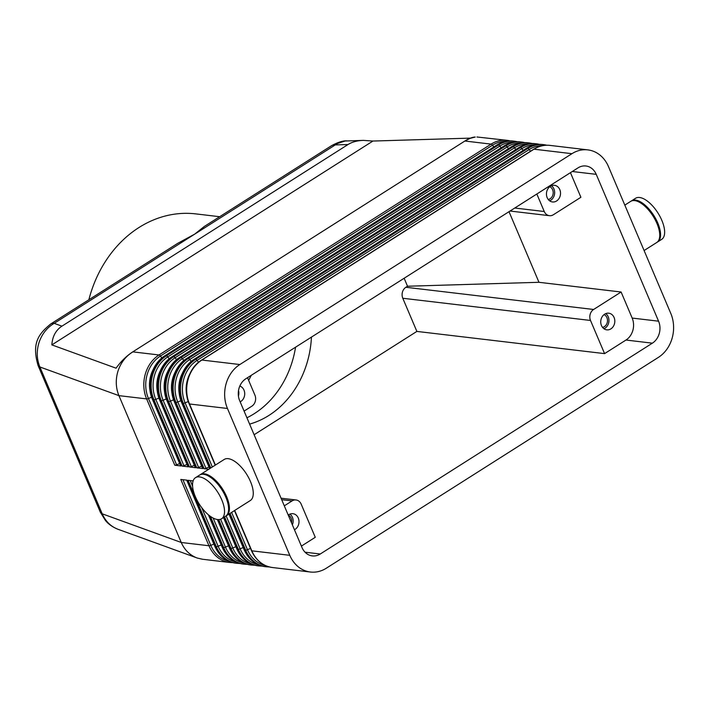 <?xml version="1.0" encoding="UTF-8"?>
<svg xmlns="http://www.w3.org/2000/svg" width="709" height="709" viewBox="0 0 709 709"><rect width="100%" height="100%" fill="white"/><g stroke="black" fill="none" stroke-linecap="round" stroke-linejoin="round"><path stroke-width="1.06" d="M179.678 463.562L176.603 464.829L148.447 398.511A31.373 26.277 -83.3 0 1 160.42 356.033A2.162 0.975 -122.4 0 0 159.702 355.289A2.162 0.975 -122.4 0 0 159.002 354.97L132.849 351.877C125.777 356.21 120.831 362.6 118.004 371.046C115.425 379.572 115.735 387.77 118.926 395.64L146.621 398.91L174.768 465.228L180.981 465.964A2.162 0.665 157 0 1 180.618 465.769A2.162 0.665 157 0 1 180.609 465.751L152.47 399.459A2.162 0.665 -23 0 0 152.825 399.646L153.95 399.779L182.107 466.097L188.31 466.832A2.162 0.665 157 0 1 187.947 466.637A2.162 0.665 157 0 1 187.947 466.619M464.874 141.029L469.907 138.415L475.243 137.041C472.371 137.147 468.915 138.477 464.874 141.029L132.796 351.85C126.565 355.883 120.991 361.324 116.072 368.184L51.846 344.893C52.422 336.456 55.789 330.217 61.931 326.158L348.022 144.53C352.098 141.977 357.212 140.595 363.354 140.382L372.934 141.047L470.475 138.122M193.123 480.897L188.133 480.303L216.28 546.621L215.164 546.488A2.162 0.665 157 0 1 214.8 546.302C219.241 556.104 226.242 561.732 235.796 563.194A32.454 27.181 -83.3 0 1 230.85 562.042A32.454 27.181 -83.3 0 1 215.164 546.488L187.008 480.17L180.804 479.435L208.951 545.753A32.454 27.181 96.7 0 0 224.647 561.306A32.454 27.181 96.7 0 0 229.592 562.459L202.57 559.259L197.403 558.08L118.066 529.313C110.843 526.557 105.561 521.39 102.211 513.812L39.881 366.97C36.682 359.108 36.416 350.92 39.066 342.42C41.964 334.001 46.998 327.638 54.176 323.339L194.709 234.13L177.986 243.187M50.233 324.314A21.633 9.758 57.6 0 1 50.623 324.031L177.977 243.178M50.64 324.022A21.633 9.758 57.6 0 1 54.176 323.339L61.931 326.158M416.865 331.413L402.792 298.259A8.109 6.798 -83.3 0 1 402.446 292.099A8.109 6.798 -83.3 0 1 405.885 287.269L407.524 286.232L538.982 282.297L621.111 292.011L632.171 318.066A16.227 13.595 -83.3 0 1 632.853 330.385A16.227 13.595 -83.3 0 1 625.976 340.036L604.582 353.623L416.865 331.413L254.123 434.732M625.976 340.036L652.377 343.165A16.227 13.595 96.7 0 0 659.255 333.514A16.227 13.595 96.7 0 0 658.572 321.186L632.171 318.066M572.287 171.507L596.234 174.343A16.227 13.595 96.7 0 0 588.39 166.571A16.227 13.595 96.7 0 0 585.918 165.995A16.227 13.595 96.7 0 0 577.977 167.891L245.872 378.739A16.227 13.595 96.7 0 0 238.995 388.39A16.227 13.595 96.7 0 0 239.677 400.709L302.007 547.552A16.227 13.595 96.7 0 0 309.851 555.333A16.227 13.595 96.7 0 0 312.332 555.909A16.227 13.595 96.7 0 0 320.264 554.004L305.056 552.205M331.688 145.593L204.334 226.446L194.709 234.13L337.59 143.448L345.177 141.002L363.354 140.382M476.927 136.988L506.988 140.32A32.454 27.181 96.7 0 0 491.115 144.122L159.002 354.97A32.454 27.181 96.7 0 0 145.248 374.272A32.454 27.181 96.7 0 0 146.621 398.91A2.162 0.665 157 0 0 147.428 398.839A2.162 0.665 157 0 0 148.447 398.511L151.611 397.208M199.991 474.853A24.336 10.981 57.6 0 1 200.39 474.569A24.336 10.981 57.6 0 1 226.632 496.681A24.336 10.981 57.6 0 1 226.481 515.665A24.336 10.981 57.6 0 1 226.056 515.904M200.39 474.569L224.23 459.441A24.336 10.981 57.6 0 1 250.472 481.544A24.336 10.981 57.6 0 1 250.312 500.527L226.481 515.665M195.347 496.663A24.336 10.981 57.6 0 1 195.498 477.671A24.336 10.981 57.6 0 1 221.74 499.783A24.336 10.981 57.6 0 1 221.589 518.766A24.336 10.981 57.6 0 1 195.347 496.663M195.498 477.671L199.575 475.092A24.336 10.981 57.6 0 1 225.817 497.195A24.336 10.981 57.6 0 1 225.666 516.179L221.589 518.766M630.709 201.383A24.336 10.981 57.6 0 1 656.951 223.486A24.336 10.981 57.6 0 1 656.791 242.469L644.1 250.534M631.125 201.143A24.336 10.981 57.6 0 1 631.524 200.86L635.592 198.272A24.336 10.981 57.6 0 1 661.843 220.384A24.336 10.981 57.6 0 1 661.683 239.367L657.606 241.955A24.336 10.981 57.6 0 1 657.19 242.194M631.524 200.86A24.336 10.981 57.6 0 1 657.766 222.972A24.336 10.981 57.6 0 1 657.606 241.955M604.582 353.623L590.508 320.459A8.109 6.798 -83.3 0 1 590.172 314.3A8.109 6.798 -83.3 0 1 593.61 309.478L405.885 287.269M570.453 172.668L580.901 197.279L553.392 214.738A8.109 6.798 -83.3 0 1 549.422 215.687A8.109 6.798 -83.3 0 1 548.19 215.403A8.109 6.798 -83.3 0 1 544.264 211.512L536.837 194.018M247.512 377.693L254.939 395.197A8.109 6.798 -83.3 0 1 255.284 401.356A8.109 6.798 -83.3 0 1 251.846 406.177L244.091 411.105M281.695 499.694L292.055 500.917A8.109 6.798 -83.3 0 1 296.025 499.969A8.109 6.798 -83.3 0 1 297.266 500.253A8.109 6.798 -83.3 0 1 301.183 504.143L315.266 537.298L301.396 546.107M291.496 522.79A6.656 5.575 96.7 0 0 291.107 518.146A6.656 5.575 96.7 0 0 288.253 515.106M288.235 515.115A8.384 7.019 -83.3 0 1 292.95 513.697A8.384 7.019 -83.3 0 1 298.276 518.013A8.384 7.019 -83.3 0 1 294.439 529.729M292.365 524.837A8.384 7.019 96.7 0 0 292.418 517.322A8.384 7.019 96.7 0 0 289.928 514.122M548.261 199.495A6.656 5.575 96.7 0 0 552.63 189.755A6.656 5.575 96.7 0 0 549.776 186.706M559.8 189.622A8.384 7.019 -83.3 0 1 559.188 198.245A8.384 7.019 -83.3 0 1 552.497 201.959A8.384 7.019 -83.3 0 1 547.171 197.643A8.384 7.019 -83.3 0 1 547.782 189.011A8.384 7.019 -83.3 0 1 554.473 185.306A8.384 7.019 -83.3 0 1 559.8 189.622M549.661 200.833A8.384 7.019 96.7 0 0 553.933 188.931A8.384 7.019 96.7 0 0 551.442 185.731M239.819 386.059A8.384 7.019 -83.3 0 1 243.993 390.118A8.384 7.019 -83.3 0 1 240.156 401.835M238.419 395.994A8.384 7.019 96.7 0 0 238.516 390.553M602.553 327.39A6.656 5.575 96.7 0 0 606.922 317.65A6.656 5.575 96.7 0 0 604.059 314.61M614.091 317.517A8.384 7.019 -83.3 0 1 613.48 326.149A8.384 7.019 -83.3 0 1 606.789 329.853A8.384 7.019 -83.3 0 1 601.462 325.537A8.384 7.019 -83.3 0 1 602.065 316.905A8.384 7.019 -83.3 0 1 608.756 313.201A8.384 7.019 -83.3 0 1 614.091 317.517M603.953 328.737A8.384 7.019 96.7 0 0 608.225 316.826A8.384 7.019 96.7 0 0 605.734 313.626M215.412 465.033L189.489 403.979L227.456 408.473A32.454 27.181 -83.3 0 1 226.082 383.826A32.454 27.181 -83.3 0 1 239.837 364.532L201.879 360.039A2.162 0.975 -122.4 0 0 201.524 360.11A2.162 0.975 -122.4 0 0 201.4 360.225M533.514 149.377A2.162 0.975 -122.4 0 1 533.638 149.262C538.76 146.054 544.166 144.769 549.865 145.389A32.454 27.181 -83.3 0 0 533.992 149.191A2.162 0.975 -122.4 0 0 533.638 149.262L201.524 360.11C188.257 368.06 182.399 388.878 189.135 403.793A2.162 0.665 157 0 1 189.126 403.776A2.162 0.665 157 0 0 189.489 403.979A32.454 27.181 -83.3 0 1 188.124 379.342A32.454 27.181 -83.3 0 1 201.879 360.039L533.992 149.191L571.95 153.685A32.454 27.181 -83.3 0 1 587.823 149.883A32.454 27.181 -83.3 0 1 592.768 151.035A32.454 27.181 -83.3 0 1 608.464 166.58L670.794 313.431A32.454 27.181 -83.3 0 1 672.167 338.069A32.454 27.181 -83.3 0 1 658.413 357.371L326.3 568.219A32.454 27.181 -83.3 0 1 310.418 572.021A32.454 27.181 -83.3 0 1 305.473 570.869A32.454 27.181 -83.3 0 1 289.786 555.315L251.828 550.831L234.688 510.453M209.004 467.027L205.929 468.303A2.162 0.665 157 0 1 204.91 468.631A2.162 0.665 157 0 1 204.103 468.702L208.765 469.252M201.675 466.159L198.6 467.435A2.162 0.665 157 0 1 197.572 467.763A2.162 0.665 157 0 1 196.765 467.834L202.978 468.56A2.162 0.665 157 0 1 202.614 468.374A2.162 0.665 157 0 1 202.606 468.357M194.346 465.29L191.27 466.566A2.162 0.665 157 0 1 190.242 466.894A2.162 0.665 157 0 1 189.436 466.965L195.64 467.701A2.162 0.665 157 0 1 195.285 467.506A2.162 0.665 157 0 1 195.276 467.488L167.129 401.188A2.162 0.665 -23 0 0 167.492 401.383L168.618 401.516L196.765 467.834M187.008 464.422L183.932 465.698A2.162 0.665 157 0 1 182.904 466.026A2.162 0.665 157 0 1 182.107 466.097M176.603 464.829A2.162 0.665 157 0 1 175.575 465.157A2.162 0.665 157 0 1 174.768 465.228M348.022 144.53L335.233 144.911A21.633 9.758 -122.4 0 0 331.697 145.584M88.864 299.747A116.285 97.408 -83.3 0 1 195.87 213.896L219.657 216.715M246.927 417.787A91.133 76.342 96.7 0 0 295.556 347.197M249.603 424.106A91.133 76.342 96.7 0 0 311.446 337.112M248.629 380.316A95.945 80.374 96.7 0 0 251.27 375.309M404.139 278.256L407.524 286.232M652.377 343.165L320.264 554.004M227.456 408.473L289.786 555.315M197.005 557.948C189.861 555.209 184.606 550.051 181.256 542.482L118.926 395.64L39.881 366.97A21.633 6.656 -23 0 1 38.056 365.481C31.71 343.413 38.126 334.311 50.649 324.04M571.95 153.685L239.837 364.532M292.055 500.917L284.3 505.845M538.982 282.297L509.009 211.681M621.111 292.011L593.61 309.478M596.234 174.343L658.572 321.186M372.934 141.047L51.846 344.893M100.386 512.323A21.633 6.656 -23 0 0 102.211 513.812L181.256 542.482L208.951 545.753A2.162 0.665 -23 0 0 209.758 545.691A2.162 0.665 -23 0 0 210.786 545.363L182.904 479.692M37.967 365.232A21.633 6.656 -23 0 0 38.056 365.472L100.386 512.315M212.337 466.983L185.111 402.854A31.373 26.277 -83.3 0 1 197.084 360.376A2.162 0.975 -122.4 0 0 196.366 359.631A2.162 0.975 -122.4 0 0 195.666 359.303A32.454 27.181 96.7 0 0 181.912 378.606A32.454 27.181 96.7 0 0 183.285 403.253L210.759 467.984M198.529 362.29L197.084 360.376L529.198 149.528A2.162 0.975 -122.4 0 0 528.471 148.784A2.162 0.975 -122.4 0 0 527.78 148.456L195.666 359.303L194.55 359.171A2.162 0.975 -122.4 0 0 194.186 359.241A2.162 0.975 -122.4 0 0 194.062 359.357M188.266 401.542L185.111 402.854A2.162 0.665 157 0 1 184.092 403.182A2.162 0.665 157 0 1 183.285 403.253L182.16 403.111A2.162 0.665 157 0 1 181.796 402.925A2.162 0.665 157 0 1 181.788 402.907M230.044 513.405L245.615 550.095A2.162 0.665 -23 0 0 246.422 550.024A2.162 0.665 -23 0 0 247.45 549.697L231.613 512.403M272.46 567.528A32.454 27.181 -83.3 0 1 267.515 566.376A32.454 27.181 -83.3 0 1 251.828 550.831A2.162 0.665 157 0 1 251.465 550.636A2.162 0.665 157 0 1 251.456 550.618C255.905 560.438 262.906 566.074 272.46 567.528L310.418 572.021M518.846 147.64A2.162 0.975 57.6 0 1 518.97 147.525A2.162 0.975 57.6 0 1 519.325 147.463A32.454 27.181 -83.3 0 1 535.198 143.652L536.323 143.785A32.454 27.181 96.7 0 0 520.45 147.596L188.337 358.435A32.454 27.181 96.7 0 0 174.582 377.737A32.454 27.181 96.7 0 0 175.947 402.384L204.103 468.702M205.929 468.303L177.782 401.985A31.373 26.277 -83.3 0 1 189.755 359.507A2.162 0.975 -122.4 0 0 189.028 358.763A2.162 0.975 -122.4 0 0 188.337 358.435L187.211 358.302L519.325 147.463L520.45 147.596A2.162 0.975 -122.4 0 1 521.142 147.915A2.162 0.975 -122.4 0 1 521.868 148.66L523.162 150.388M539.381 144.361A32.454 27.181 96.7 0 0 536.323 143.785L539.407 144.361M202.978 468.56L174.831 402.251A32.454 27.181 -83.3 0 1 173.457 377.605A32.454 27.181 -83.3 0 1 187.211 358.302A2.162 0.975 57.6 0 0 186.857 358.373A2.162 0.975 57.6 0 0 186.733 358.488M511.508 146.772A2.162 0.975 57.6 0 1 511.632 146.657A2.162 0.975 57.6 0 1 511.987 146.595A32.454 27.181 -83.3 0 1 527.868 142.784L528.994 142.917A32.454 27.181 96.7 0 0 513.112 146.728L181.008 357.566A32.454 27.181 96.7 0 0 167.253 376.869A32.454 27.181 96.7 0 0 168.618 401.516A2.162 0.665 157 0 0 169.424 401.445A2.162 0.665 157 0 0 170.452 401.117L173.608 399.814M198.6 467.435L170.452 401.117A31.373 26.277 -83.3 0 1 182.426 358.639A2.162 0.975 -122.4 0 0 181.699 357.894A2.162 0.975 -122.4 0 0 181.008 357.566L179.882 357.433L511.987 146.595L513.112 146.728A2.162 0.975 -122.4 0 1 513.812 147.047A2.162 0.975 -122.4 0 1 514.53 147.791L515.833 149.519M532.051 143.493A32.454 27.181 96.7 0 0 528.994 142.917L532.069 143.493M195.64 467.701L167.492 401.383A32.454 27.181 -83.3 0 1 166.128 376.736A32.454 27.181 -83.3 0 1 179.882 357.433A2.162 0.975 57.6 0 0 179.528 357.504A2.162 0.975 57.6 0 0 179.404 357.62M504.179 145.912A2.162 0.975 57.6 0 1 504.303 145.797A2.162 0.975 57.6 0 1 504.657 145.726A32.454 27.181 -83.3 0 1 520.53 141.924L521.656 142.057A32.454 27.181 96.7 0 0 505.783 145.859L173.67 356.698A32.454 27.181 96.7 0 0 159.915 376A32.454 27.181 96.7 0 0 161.289 400.647L189.436 466.965M191.27 466.566L163.114 400.248A31.373 26.277 -83.3 0 1 175.088 357.77A2.162 0.975 -122.4 0 0 174.37 357.026A2.162 0.975 -122.4 0 0 173.67 356.698L172.544 356.565L504.657 145.726L505.783 145.859A2.162 0.975 -122.4 0 1 506.474 146.178A2.162 0.975 -122.4 0 1 507.201 146.923L508.495 148.651M524.713 142.624A32.454 27.181 96.7 0 0 521.656 142.057L524.74 142.624M188.31 466.832L160.163 400.514A32.454 27.181 -83.3 0 1 158.789 375.867A32.454 27.181 -83.3 0 1 172.544 356.565A2.162 0.975 57.6 0 0 172.19 356.636A2.162 0.975 57.6 0 0 172.065 356.751M496.849 145.044A2.162 0.975 57.6 0 1 496.974 144.928A2.162 0.975 57.6 0 1 497.328 144.858A32.454 27.181 -83.3 0 1 513.201 141.056L514.326 141.188A32.454 27.181 96.7 0 0 498.454 144.99L166.34 355.838A32.454 27.181 96.7 0 0 152.586 375.132A32.454 27.181 96.7 0 0 153.95 399.779A2.162 0.665 157 0 0 154.757 399.708A2.162 0.665 157 0 0 155.785 399.38L158.94 398.077M183.932 465.698L155.785 399.38A31.373 26.277 -83.3 0 1 167.758 356.902A2.162 0.975 -122.4 0 0 167.032 356.157A2.162 0.975 -122.4 0 0 166.34 355.838L165.215 355.705L497.328 144.858L498.454 144.99A2.162 0.975 -122.4 0 1 499.145 145.31A2.162 0.975 -122.4 0 1 499.872 146.054L501.166 147.782M517.384 141.765A32.454 27.181 96.7 0 0 514.326 141.188L517.402 141.765M180.981 465.964L152.825 399.646A32.454 27.181 -83.3 0 1 151.46 374.999A32.454 27.181 -83.3 0 1 165.215 355.705A2.162 0.975 57.6 0 0 164.86 355.767A2.162 0.975 57.6 0 0 164.736 355.883M464.962 141.029L491.115 144.122A2.162 0.975 -122.4 0 1 491.807 144.45A2.162 0.975 -122.4 0 1 492.533 145.194L493.827 146.914M510.046 140.896A32.454 27.181 96.7 0 0 506.988 140.32L510.072 140.896M191.2 361.43L189.755 359.507L521.868 148.66A31.373 26.277 -83.3 0 1 535.056 144.831M180.937 400.682L177.782 401.985A2.162 0.665 157 0 1 176.754 402.313A2.162 0.665 157 0 1 175.947 402.384L174.831 402.251A2.162 0.665 -23 0 1 174.467 402.056A2.162 0.665 -23 0 0 174.467 402.056C167.732 387.141 173.59 366.331 186.857 358.373L518.97 147.525C524.093 144.326 529.499 143.032 535.198 143.652M209.926 468.516L182.16 403.111A32.454 27.181 -83.3 0 1 180.786 378.473A32.454 27.181 -83.3 0 1 194.55 359.171L526.654 148.323A32.454 27.181 -83.3 0 1 542.536 144.521L543.652 144.654A32.454 27.181 96.7 0 0 527.78 148.456L526.654 148.323A2.162 0.975 -122.4 0 0 526.3 148.394A2.162 0.975 -122.4 0 0 526.175 148.509M546.71 145.23A32.454 27.181 96.7 0 0 543.652 144.654L546.736 145.23M183.861 360.562L182.426 358.639L514.53 147.791A31.373 26.277 -83.3 0 1 527.718 143.962M176.532 359.693L175.088 357.77L507.201 146.923A31.373 26.277 -83.3 0 1 520.388 143.103M166.269 398.945L163.114 400.248A2.162 0.665 157 0 1 162.095 400.576A2.162 0.665 157 0 1 161.289 400.647L160.163 400.514A2.162 0.665 -23 0 1 159.8 400.328A2.162 0.665 -23 0 0 159.8 400.328C153.064 385.404 158.931 364.594 172.19 356.636L504.303 145.797C509.425 142.589 514.84 141.295 520.53 141.924M169.203 358.825L167.758 356.902L499.872 146.054A31.373 26.277 -83.3 0 1 513.059 142.234M161.865 357.956L160.42 356.033L492.533 145.194A31.373 26.277 -83.3 0 1 505.721 141.366M224.558 516.888L238.286 549.227A2.162 0.665 -23 0 0 239.093 549.156A2.162 0.665 -23 0 0 240.112 548.828L226.127 515.868M265.131 566.659L266.256 566.792A32.454 27.181 96.7 0 1 261.311 565.64A32.454 27.181 96.7 0 1 245.615 550.095L244.49 549.962A2.162 0.665 157 0 1 244.126 549.767C248.575 559.569 255.568 565.206 265.131 566.659A32.454 27.181 -83.3 0 1 260.185 565.507A32.454 27.181 -83.3 0 1 244.49 549.962L229.202 513.936M218.744 519.591L230.948 548.358A2.162 0.665 -23 0 0 231.754 548.287A2.162 0.665 -23 0 0 232.782 547.96L220.596 519.254M257.792 565.8L258.918 565.933A32.454 27.181 96.7 0 1 253.973 564.772A32.454 27.181 96.7 0 1 238.286 549.227L237.161 549.094A2.162 0.665 157 0 1 236.797 548.899C241.237 558.701 248.239 564.337 257.792 565.8A32.454 27.181 -83.3 0 1 252.847 564.639A32.454 27.181 -83.3 0 1 237.161 549.094L223.716 517.419M210.405 516.356L223.619 547.49A2.162 0.665 -23 0 0 224.425 547.419A2.162 0.665 -23 0 0 225.444 547.091L213.117 518.04M250.463 564.931L251.589 565.064A32.454 27.181 96.7 0 1 246.643 563.912A32.454 27.181 96.7 0 1 230.948 548.358L229.822 548.225A2.162 0.665 157 0 1 229.468 548.039C233.908 557.841 240.909 563.469 250.463 564.931A32.454 27.181 -83.3 0 1 245.518 563.779A32.454 27.181 -83.3 0 1 229.822 548.225L217.654 519.546M235.796 563.194L236.921 563.327A32.454 27.181 96.7 0 1 231.976 562.175A32.454 27.181 96.7 0 1 216.28 546.621A2.162 0.665 -23 0 0 217.087 546.55A2.162 0.665 -23 0 0 218.115 546.222L201.755 507.688M192.582 486.064L190.242 480.551M243.134 564.063L244.259 564.196A32.454 27.181 96.7 0 1 239.305 563.043A32.454 27.181 96.7 0 1 223.619 547.49L222.493 547.357A2.162 0.665 157 0 1 222.13 547.171C226.57 556.973 233.571 562.6 243.134 564.063A32.454 27.181 -83.3 0 1 238.189 562.911A32.454 27.181 -83.3 0 1 222.493 547.357L208.818 515.151M214.8 546.302A2.162 0.665 157 0 1 214.792 546.284L186.715 480.135M228.599 561.147A31.373 26.277 -83.3 0 1 210.786 545.363L213.861 544.087M222.13 547.171A2.162 0.665 157 0 1 222.121 547.153L208.393 514.796M235.929 562.015A31.373 26.277 -83.3 0 1 218.115 546.222L221.19 544.955M217.353 519.511L229.468 548.039A2.162 0.665 157 0 1 229.459 548.013M243.267 562.884A31.373 26.277 -83.3 0 1 225.444 547.091L228.528 545.824M236.797 548.899A2.162 0.665 157 0 1 236.788 548.881L223.495 517.561M250.596 563.752A31.373 26.277 -83.3 0 1 232.782 547.96L235.858 546.692M228.98 514.078L244.126 549.767A2.162 0.665 157 0 1 244.126 549.75M257.934 564.612A31.373 26.277 -83.3 0 1 240.112 548.828L243.187 547.552M152.674 370.541A28.121 23.557 96.7 0 0 150.184 391.59M152.462 399.442A2.162 0.665 -23 0 0 152.47 399.459C145.735 384.535 151.593 363.726 164.86 355.767L496.974 144.928C502.096 141.72 507.502 140.426 513.201 141.056M160.004 371.41A28.121 23.557 96.7 0 0 157.513 392.449M167.342 372.278A28.121 23.557 96.7 0 0 164.851 393.318M167.129 401.17A2.162 0.665 -23 0 0 167.129 401.188C160.394 386.272 166.26 365.463 179.528 357.504L511.632 146.657C516.755 143.457 522.17 142.163 527.868 142.784M174.671 373.147A28.121 23.557 96.7 0 0 172.181 394.186M182 374.015A28.121 23.557 96.7 0 0 179.519 395.055M265.263 565.481A31.373 26.277 -83.3 0 1 247.45 549.697L250.525 548.42M189.338 374.884A28.121 23.557 96.7 0 0 186.848 395.923M542.385 145.7A31.373 26.277 -83.3 0 0 529.198 149.528L530.492 151.256M544.264 211.512L514.769 208.021M402.792 298.259L590.508 320.459M510.037 211.034L549.422 215.687M281.056 498.197L296.025 499.969M549.865 145.389L587.823 149.883M232.72 562.618L229.592 562.459M240.05 563.487L236.921 563.327M247.388 564.355L244.259 564.196M254.717 565.224L251.589 565.064M262.046 566.092L258.918 565.933M159.8 400.328L187.947 466.637M174.467 402.056L202.614 468.374M542.536 144.521C536.837 143.9 531.422 145.194 526.3 148.394L194.186 359.241C180.928 367.2 175.061 388.009 181.796 402.925L209.704 468.658M234.466 510.595L251.465 550.636M269.385 566.952L266.256 566.792M189.135 403.793L215.19 465.175M624.815 205.114L630.709 201.374M331.706 145.611C338.184 142.137 343.253 140.559 346.914 140.878M118.057 529.313C109.939 526.034 106.456 521.718 105.455 520.512L100.403 512.315"/></g></svg>

